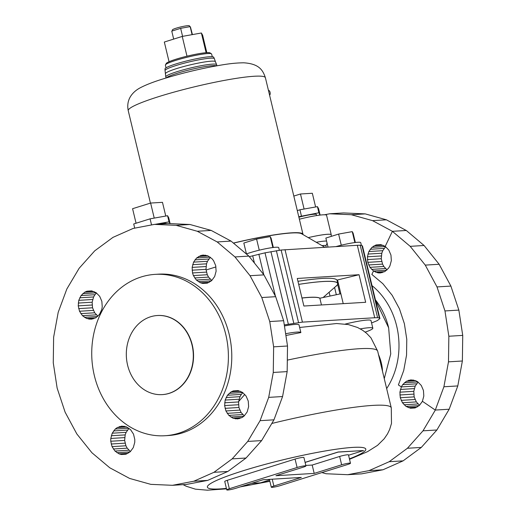 <?xml version="1.0" encoding="UTF-8"?>
<svg xmlns="http://www.w3.org/2000/svg" width="516" height="516" viewBox="0 0 516 516"><rect width="100%" height="100%" fill="white"/><g stroke="black" fill="none" stroke-linecap="round" stroke-linejoin="round"><path stroke-width="0.77" d="M157.457 315.508A39.622 33.475 86.5 0 1 157.503 315.508A39.622 33.475 86.5 0 1 192.881 348.971A39.622 33.475 86.5 0 1 169.087 393.36A39.622 33.475 86.5 0 1 162.288 394.611A39.622 33.475 86.5 0 1 162.243 394.617M169.003 393.36A39.622 33.475 -93.5 0 0 192.797 348.977A39.622 33.475 -93.5 0 0 157.419 315.515A39.622 33.475 -93.5 0 0 150.614 316.766A39.622 33.475 -93.5 0 0 126.82 361.155A39.622 33.475 -93.5 0 0 162.205 394.617A39.622 33.475 -93.5 0 0 169.003 393.36M299.37 219.21A24.091 2.644 -13.5 0 1 326.544 215.127L331.214 234.58A24.091 2.644 166.5 0 0 308.245 237.624A24.091 2.644 -13.5 0 1 331.149 234.606L331.304 236.367M298.887 217.21A14.267 1.567 -13.5 0 1 316.405 214.566L316.643 215.559M298.77 216.726L318.901 212.773L320.03 214.772L318.295 215.314M301.402 215.901L299.931 209.773L297.3 210.599M320.03 214.772L318.559 208.645L317.43 206.645L299.931 209.773M293.817 196.074L300.48 193.984L304.092 209.032M300.48 193.984L312.335 193.268L315.618 206.968M318.901 212.773L317.43 206.645M419.553 405.279L416.328 401.9L414.174 396.894L413.787 391.334L415.219 386.058M321.874 472.579L326.06 473.746L347.726 474.694L361.613 473.856L382.937 469.786L403.093 460.859L421.308 447.424L436.884 429.989L449.184 409.201M406.292 230.51L386.42 219.81L365.238 213.888L343.572 212.94L329.685 213.779L324.454 214.779M387.039 269.855L383.833 266.495L382.556 264.115L381.266 258.742L381.801 253.233L382.743 250.692L385.613 246.719M435.291 410.065L443.908 386.774L448.488 361.845L448.849 336.238L444.966 310.942L437.007 286.922L425.268 265.108L410.194 246.338L392.379 231.323L385.213 246.384L388.806 250.073L390.954 255.078L391.341 260.632L389.903 265.901L388.554 268.165L384.865 271.539L380.337 272.958L377.97 272.854L373.494 271.023L371.862 274.447L382.878 283.723L392.192 295.333L399.448 308.813L404.37 323.661L406.769 339.296L406.55 355.118L403.718 370.527L398.391 384.93L401.319 386.923L402.667 384.659L406.35 381.292L410.871 379.879L415.541 380.627L417.708 381.788L421.295 385.471L423.442 390.47L423.823 396.017L422.404 401.287L435.291 410.065L449.172 409.227L457.795 385.929L462.375 361L462.729 335.4L458.853 310.103L450.894 286.083L439.148 264.269L424.081 245.493L406.305 230.484M401.319 386.923L415.206 386.084L418.083 382.104M375.654 272.203L384.575 271.668M377.97 272.854L382.227 272.596M410.194 246.338L424.081 245.493M425.268 265.108L439.148 264.269M437.007 286.922L450.894 286.083M444.966 310.942L458.853 310.103M448.849 336.238L462.729 335.4M448.488 361.845L462.375 361M408.543 380.324L413.4 380.028M406.35 381.292L415.728 380.724M404.363 382.762L417.889 381.943M402.667 384.659L416.547 383.82M443.908 386.774L457.795 385.929M392.379 231.323L406.26 230.484M373.494 271.023L386.639 270.223M392.418 231.323L372.539 220.648L351.357 214.727L329.685 213.779M351.357 214.727L365.238 213.888M372.539 220.648L386.42 219.81M373.539 271.016L369.953 267.333L367.805 262.341L367.418 256.787L368.856 251.531L371.901 247.37L376.087 244.932L380.769 244.59L385.226 246.364M376.087 244.932L380.937 244.636M373.887 245.906L383.272 245.332M371.901 247.37L385.413 246.551M370.204 249.267L384.091 248.428M368.856 251.531L382.743 250.692M367.921 254.072L381.801 253.233M367.418 256.787L381.305 255.949M367.379 259.58L381.266 258.742M367.805 262.341L381.685 261.496M368.669 264.96L382.556 264.115M369.953 267.333L383.833 266.495M371.591 269.384L385.478 268.539M422.43 401.306L419.398 405.453L415.206 407.898L410.517 408.24L406.034 406.427L402.441 402.738L400.287 397.733L399.906 392.173L401.364 386.923M400.403 389.451L414.29 388.613M399.906 392.173L413.787 391.334M399.868 394.972L413.748 394.127M400.287 397.733L414.174 396.894M401.158 400.358L415.045 399.513M402.441 402.738L416.328 401.9M404.086 404.789L417.973 403.944M406.034 406.427L419.16 405.634M408.201 407.588L417.122 407.053M410.517 408.24L414.774 407.982M347.726 474.694L369.05 470.624L389.206 461.704L407.421 448.262L422.997 430.828L435.33 410.065M422.997 430.828L436.884 429.989M407.421 448.262L421.308 447.424M389.206 461.704L403.093 460.859M369.05 470.624L382.937 469.786M316.263 242.288A19.021 2.09 -13.5 0 1 326.57 241.069M321.971 245.603A16.164 1.774 -13.5 0 1 325.867 245.835L326.189 247.177M372.004 285.625A71.324 60.249 86.5 0 1 386.658 388.606M378.473 354.531A66.57 48.298 23 0 1 382.504 371.307M349.532 459.311L367.54 451.655L377.525 445.36L384.175 438.8L387.535 433.853L389.67 429.422L391.489 423.442L391.276 407.859A115.861 12.713 166.5 0 0 271.79 423.475A115.861 12.713 166.5 0 1 391.276 407.859L377.673 351.177A115.861 12.713 -13.5 0 0 287.322 360.129M244.79 394.437L238.624 401.558M158.386 224.15A14.267 1.567 -13.5 0 1 166.545 223.641L166.552 223.654M154.987 224.357L169.042 221.841L170.048 223.621M151.543 224.937L150.079 218.842L133.715 223.97L134.715 228.149M170.119 223.628L168.7 217.713L167.571 215.714L150.079 218.842M136.069 223.228L132.58 208.703L150.62 203.052L154.232 218.1M150.62 203.052L162.476 202.337L165.765 216.036M169.042 221.841L167.571 215.714M112.952 237.379L133.109 228.453L154.426 224.389L176.098 225.331L197.28 231.258L217.165 241.927L234.98 256.942L250.054 275.712L261.793 297.532L269.752 321.545L273.635 346.842L273.274 372.449L268.694 397.378L260.077 420.669L247.738 441.432L232.168 458.872L213.946 472.308L193.797 481.235L172.473 485.304L150.801 484.356L129.619 478.435L109.74 467.76L91.919 452.751L76.852 433.975L65.106 412.161L57.147 388.142L53.271 362.845L53.625 337.238L58.205 312.315L66.828 289.018L79.161 268.255L94.738 250.821L112.952 237.379M155.181 274.364L158.567 274.157A80.831 68.286 86.5 0 1 230.742 342.424A80.831 68.286 86.5 0 1 182.206 432.969A80.831 68.286 86.5 0 1 168.332 435.53L164.946 435.736A80.831 68.286 -93.5 0 0 178.82 433.176A80.831 68.286 -93.5 0 0 227.356 342.63A80.831 68.286 -93.5 0 0 155.181 274.364A80.831 68.286 -93.5 0 0 141.307 276.924A80.831 68.286 -93.5 0 0 92.77 367.469A80.831 68.286 -93.5 0 0 164.946 435.736M130.574 429.686L126.452 426.9L121.782 426.152L117.261 427.57L115.274 429.035L112.23 433.195L110.792 438.452L110.753 441.245L112.043 446.624L114.965 451.048L119.073 453.867L121.383 454.512L126.078 454.177L130.271 451.732L133.315 447.559L134.76 442.296L134.799 439.503L133.502 434.117L130.574 429.686M81.07 295.545L78.767 300.344L78.232 305.859L79.522 311.245L82.45 315.676L86.565 318.482L91.248 319.23L95.776 317.811L99.465 314.438L101.736 309.619L102.233 306.904L101.852 301.357L99.704 296.358L96.118 292.675L91.642 290.869L86.952 291.205L84.753 292.179L81.07 295.545L94.957 294.707L93.596 296.958L79.709 297.796M211.934 258.645L207.832 255.82L203.149 255.072L200.821 255.517L196.635 257.955L193.584 262.128L192.145 267.391L192.526 272.951L193.397 275.576L196.325 280.007L200.447 282.787L202.756 283.432L207.445 283.097L211.625 280.659L214.669 276.492L216.107 271.235L215.727 265.688L213.579 260.69L211.934 258.645M227.433 395.25L225.163 400.068L224.628 405.576L225.918 410.955L228.84 415.38L232.948 418.179L237.624 418.928L242.146 417.508L244.132 416.044L247.19 411.891L248.628 406.627L248.248 401.067L246.093 396.062L242.501 392.373L238.018 390.56L233.329 390.902L231.123 391.876L227.433 395.25L241.32 394.411L239.992 396.688L226.105 397.526M162.372 394.605A39.622 33.475 -93.5 0 0 162.456 394.605A39.622 33.475 -93.5 0 0 169.261 393.347A39.622 33.475 -93.5 0 0 193.049 348.964A39.622 33.475 -93.5 0 0 157.67 315.495A39.622 33.475 -93.5 0 0 157.586 315.502M154.426 224.389L168.313 223.551L189.985 224.492L211.167 230.413L231.045 241.088L248.867 256.097L263.934 274.873L275.679 296.687L283.639 320.707L287.515 346.004L287.16 371.61L282.581 396.533L273.957 419.83L261.625 440.593L246.048 458.027L227.833 471.469L207.677 480.396L186.353 484.46L172.473 485.304M207.677 480.396L193.797 481.235M227.833 471.469L213.946 472.308M246.048 458.027L232.168 458.872M261.625 440.593L247.738 441.432M273.957 419.83L260.077 420.669M282.581 396.533L268.694 397.378M287.16 371.61L273.274 372.449M287.515 346.004L273.635 346.842M283.639 320.707L269.752 321.545M275.679 296.687L261.793 297.532M263.934 274.873L250.054 275.712M248.867 256.097L234.98 256.942M231.045 241.088L217.165 241.927M211.167 230.413L197.28 231.258M189.985 224.492L176.098 225.331M125.64 454.254L121.383 454.512M127.987 453.325L119.073 453.867M130.032 451.906L116.9 452.7M128.994 428.377L126.117 432.356L125.175 434.898L124.64 440.406L125.93 445.779L127.207 448.159L130.425 451.552M128.852 450.204L114.965 451.048M127.207 448.159L113.326 448.997M125.93 445.779L112.043 446.624M125.059 443.16L111.179 444.005M124.64 440.406L110.753 441.245M124.679 437.613L110.792 438.452M125.175 434.898L111.295 435.736M126.117 432.356L112.23 433.195M127.458 430.092L113.578 430.931M128.8 428.216L115.274 429.035M126.639 427.003L117.261 427.57M124.311 426.3L119.46 426.597M96.492 292.991L94.957 294.707M96.299 292.824L82.773 293.643M94.138 291.611L84.753 292.179M91.809 290.914L86.952 291.205M93.138 318.869L88.881 319.127M95.486 317.94L86.565 318.482M97.524 316.521L84.398 317.314M93.596 296.958L92.158 302.221L92.538 307.781L94.692 312.786L97.917 316.166M96.337 314.837L82.45 315.676M94.692 312.786L80.806 313.625M93.409 310.4L79.522 311.245M92.538 307.781L78.651 308.62M92.119 305.02L78.232 305.859M92.158 302.221L78.271 303.06M92.654 299.499L78.767 300.344M207.006 283.174L202.756 283.432M209.348 282.252L200.447 282.787M211.386 280.833L198.279 281.626M210.36 257.297L207.471 261.29L206.529 263.831L205.987 269.352L207.284 274.731L208.567 277.118L211.792 280.472M210.212 279.162L196.325 280.007M208.567 277.118L194.68 277.956M207.284 274.731L193.397 275.576M206.413 272.113L192.526 272.951M205.987 269.352L192.107 270.19M206.026 266.553L192.145 267.391M206.529 263.831L192.642 264.669M207.471 261.29L193.584 262.128M208.819 259.019L194.932 259.864M210.173 257.136L196.635 257.955M208.013 255.923L198.621 256.491M205.684 255.22L200.821 255.517M242.868 392.682L241.32 394.411M242.681 392.528L229.136 393.347M240.52 391.309L231.123 391.876M238.186 390.612L233.329 390.902M239.514 418.566L235.257 418.824M241.856 417.637L232.948 418.179M243.894 416.219L230.781 417.012M239.992 396.688L238.553 401.945L238.934 407.492L241.082 412.49L244.294 415.857M242.726 414.535L228.84 415.38M241.082 412.49L227.201 413.329M239.805 410.11L225.918 410.955M238.934 407.492L225.053 408.337M238.515 404.738L224.628 405.576M238.553 401.945L224.666 402.783M239.05 399.229L225.163 400.068M349.422 458.859A81.47 8.94 166.5 0 0 365.812 449.133A81.47 8.94 166.5 0 0 323.3 451.307A81.47 8.94 166.5 0 0 243.081 470.786A81.47 8.94 166.5 0 0 207.374 487.156A81.47 8.94 166.5 0 0 207.38 487.162A81.47 8.94 166.5 0 0 226.401 488.394M365.812 449.133L365.812 449.12A81.47 8.94 166.5 0 0 365.812 449.12A81.47 8.94 166.5 0 0 323.3 451.294A81.47 8.94 166.5 0 0 243.075 470.773A81.47 8.94 166.5 0 0 207.38 487.168L207.38 487.168M242.165 486.291A81.47 8.94 166.5 0 0 269.829 481.106M226.763 489.903L224.744 481.48A5.863 0.645 -13.5 0 1 227.311 480.299L295.081 459.072A5.863 0.645 -13.5 0 1 300.86 457.673A5.863 0.645 -13.5 0 1 303.918 457.511L305.943 465.942A5.863 0.645 166.5 0 0 302.879 466.096A5.863 0.645 166.5 0 0 297.106 467.496L229.336 488.723A5.863 0.645 166.5 0 0 226.763 489.903A5.863 0.645 166.5 0 0 229.826 489.748A5.863 0.645 166.5 0 0 235.599 488.349L263.044 479.751L301.312 477.435L273.867 486.033A5.863 0.645 166.5 0 0 271.3 487.207A5.863 0.645 166.5 0 0 274.357 487.052A5.863 0.645 166.5 0 0 280.13 485.653L347.907 464.426A5.863 0.645 166.5 0 0 350.474 463.245A5.863 0.645 166.5 0 0 347.416 463.4A5.863 0.645 166.5 0 0 341.644 464.8L314.199 473.398L275.931 475.713L303.369 467.115A5.863 0.645 166.5 0 0 305.943 465.942M305.085 462.362L338.135 452.003L363.554 450.545L338.154 452.08L305.098 462.433M251.466 483.376L260.477 482.834L269.565 479.983M305.82 465.432L312.193 465.051L339.638 456.454A5.863 0.645 -13.5 0 1 345.41 455.054A5.863 0.645 -13.5 0 1 348.474 454.893L350.474 463.245M312.193 465.051L314.199 473.398M348.558 455.241L363.554 450.545M375.532 300.318L388.651 327.815L390.747 353.905L384.265 378.66M375.422 299.848A66.57 56.238 86.5 0 1 388.651 327.815M336.322 294.713L334.574 287.438M330.04 296.055L329.118 292.23M339.96 293.939L337.664 284.374M359.052 274.718L297.268 278.453L303.885 306.027L365.676 302.292L359.052 274.718L337.541 279.956L343.23 303.647L340.85 293.752L319.843 298.222L321.462 304.962M337.541 279.956L337.238 281.22M301.97 298.048A72.433 7.946 -13.5 0 1 319.843 298.222M297.958 281.317A92.88 10.191 -13.5 0 1 337.045 280.407L337.78 283.471A92.88 10.191 166.5 0 0 298.693 284.38M335.335 286.767A92.88 10.191 166.5 0 0 337.78 283.471M323.093 297.532L336.238 285.974A92.732 10.178 166.5 0 0 298.693 284.4M301.95 297.971A72.433 7.946 -13.5 0 1 319.92 298.209M284.284 324.912L302.415 322.126L374.719 317.746L357.324 245.294L281.13 250.034L265.011 252.834L249.312 256.658M302.415 322.126L285.019 249.667M374.719 317.746L377.602 317.701L379.35 317.979L379.911 318.559L362.516 246.1L361.955 245.519L360.207 245.242L357.324 245.294M215.914 266.927L206.09 270.003M246.332 253.962A19.021 2.09 -13.5 0 1 250.066 252.705A19.021 2.09 -13.5 0 1 268.791 248.157A19.021 2.09 -13.5 0 1 278.717 247.648L279.35 250.279M336.019 246.584A19.021 2.09 -13.5 0 1 360.742 242.681L361.4 245.435M341.282 245.21L338.606 234.077L325.854 238.07L328.015 247.067M355.363 242.501L353.125 233.2L352.247 231.639L338.606 234.077M354.866 242.565L352.247 231.639M233.471 243.126A69.737 7.65 -13.5 0 1 301.576 233.748L324.816 247.261M303.015 234.587A70.531 7.74 166.5 0 0 302.995 234.309A70.531 7.74 166.5 0 0 233.387 243.062M216.585 65.842A26.155 2.87 166.5 0 0 177.594 73.156A26.155 2.87 166.5 0 0 166.339 77.91M166.036 78L165.765 76.884A26.155 2.87 -13.5 0 1 165.759 76.832A26.155 2.87 -13.5 0 1 177.227 71.621A26.155 2.87 -13.5 0 1 202.794 65.403A26.155 2.87 -13.5 0 1 216.61 64.623A26.155 2.87 -13.5 0 1 216.623 64.674L216.894 65.79M165.488 73.678A25.677 2.819 -13.5 0 1 165.488 73.659A25.677 2.819 -13.5 0 1 176.743 68.544A25.677 2.819 -13.5 0 1 201.846 62.436A25.677 2.819 -13.5 0 1 215.417 61.675A25.677 2.819 -13.5 0 1 215.417 61.688L214.379 58.701A25.361 2.78 -13.5 0 0 214.366 58.669A25.361 2.78 -13.5 0 0 200.911 59.45A25.361 2.78 -13.5 0 0 176.182 65.468A25.361 2.78 -13.5 0 0 165.055 70.505A25.361 2.78 -13.5 0 0 165.062 70.537L165.759 76.832M165.055 70.505L164.997 68.905A25.045 2.748 -13.5 0 1 175.982 63.926A25.045 2.748 -13.5 0 1 200.401 57.979A25.045 2.748 -13.5 0 1 213.689 57.212L214.366 58.669M166.036 67.828L165.391 65.145A23.775 2.606 -13.5 0 1 175.814 60.359A23.775 2.606 -13.5 0 1 199.221 54.677A23.775 2.606 -13.5 0 1 211.631 54.045L212.276 56.728M165.636 64.623L166.242 63.474A22.665 2.49 -13.5 0 1 176.13 59.179A22.665 2.49 -13.5 0 1 210.115 52.942L211.179 53.69M186.986 56.186L182.238 36.417L164.327 42.028L169.055 61.727M206.819 52.664L202.62 35.185L201.382 32.998L182.238 36.417M182.58 36.359L180.652 28.328L171.764 31.115L173.679 39.1M175.511 29.941A9.507 1.045 -13.5 0 1 176.188 29.722A9.507 1.045 -13.5 0 1 176.904 29.502M172.157 30.992L172.421 29.863A8.72 0.955 -13.5 0 1 176.24 28.167A8.72 0.955 -13.5 0 1 189.353 25.8L190.069 26.645M184.657 27.612A9.507 1.045 -13.5 0 1 186.147 27.348L180.652 28.328M190.417 27.09A9.507 1.045 -13.5 0 1 190.488 27.142A9.507 1.045 -13.5 0 1 190.514 27.258L190.159 26.632L186.147 27.348M192.423 34.598L190.514 27.258M192.087 34.656L190.159 26.632M206.116 52.709L201.382 32.998M269.584 95.112A2.38 1.116 79.9 0 1 269.578 95.112A2.38 1.116 79.9 0 0 270.107 92.467A2.38 1.116 79.9 0 0 268.617 90.474L268.468 90.5M259.258 250.176L256.587 239.043L243.829 243.036L246.442 253.924M273.338 247.467L271.1 238.16L270.223 236.605L256.587 239.043M272.841 247.525L270.223 236.605M254.427 263.031L252.679 255.743M263.753 274.647L258.851 254.22M275.428 296.229L265.011 252.834M288.321 324.106L270.926 251.647M293.765 323.158L276.37 250.699M298.525 322.487L281.13 250.034M377.602 317.701L360.207 245.242M379.35 317.979L361.955 245.519M379.911 318.559L377.415 320.552L371.578 322.971M365.167 332.111A23.775 2.606 166.5 0 0 372.836 328.221A23.775 2.606 166.5 0 0 360.31 328.879M285.909 335.503A103.239 11.326 -13.5 0 1 300.873 332.588A23.775 2.606 166.5 0 0 300.873 332.581A23.775 2.606 166.5 0 0 285.638 333.742M284.445 325.957A23.775 2.606 -13.5 0 1 299.035 324.919L300.873 332.581M345.275 324.067A23.775 2.606 -13.5 0 1 370.998 320.565L372.836 328.221M273.867 486.033L272.229 479.196M341.644 464.8L339.638 456.454M295.081 459.072L297.106 467.496M229.336 488.723L227.311 480.299M265.405 77.748C262.87 70.099 259.116 63.797 243.752 62.804C232.394 62.926 223.241 64.642 211.65 66.764C194.764 70.066 178.665 74.091 163.359 78.825C153.955 81.728 146.486 84.598 140.952 87.43C136.611 89.597 133.251 92.435 130.864 95.95C128.007 100.265 127.129 105.174 128.239 110.682A70.531 7.74 -13.5 0 1 159.147 96.492A70.531 7.74 -13.5 0 1 228.601 79.632A70.531 7.74 -13.5 0 1 265.405 77.748L302.995 234.309M325.886 245.906L327.079 243.178M269.881 481.305L240.198 486.904M226.511 488.846L207.387 490.2L195.416 489.162L186.186 486.233L183.109 484.659M271.3 487.207L269.416 479.364M128.239 110.682L150.433 203.117M215.417 61.675L216.61 64.623M299.648 327.473L336.593 323.532L348.339 324.57L357.543 327.479L362.754 330.363L366.644 333.336L370.959 337.832L377.628 351.028"/></g></svg>
